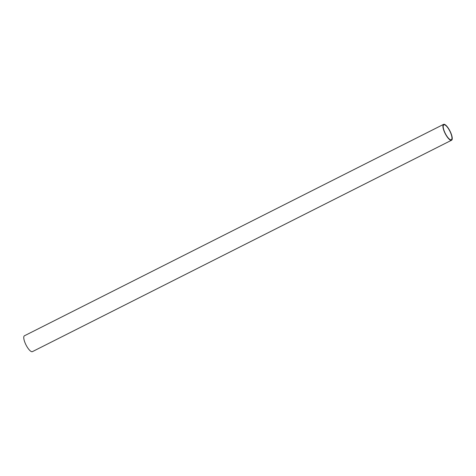 <?xml version="1.0" encoding="UTF-8"?>
<svg xmlns="http://www.w3.org/2000/svg" width="476" height="476" viewBox="0 0 476 476"><rect width="100%" height="100%" fill="white"/><g stroke="black" fill="none" stroke-linecap="round" stroke-linejoin="round"><path stroke-width="0.71" d="M444.4 131.906A8.877 2.713 -116.8 0 1 443.578 124.367A8.877 2.713 -116.8 0 1 450.742 132.679A8.877 2.713 -116.8 0 1 451.569 140.218A8.877 2.713 -116.8 0 1 444.4 131.906M443.578 124.367L24.431 335.782A8.877 2.713 63.2 0 0 25.258 343.321A8.877 2.713 63.2 0 0 32.422 351.633L451.569 140.218M450.552 132.655A8.33 2.547 -116.8 0 1 451.325 139.73A8.33 2.547 -116.8 0 1 444.596 131.929A8.33 2.547 -116.8 0 1 443.822 124.855A8.33 2.547 -116.8 0 1 450.552 132.655"/></g></svg>
